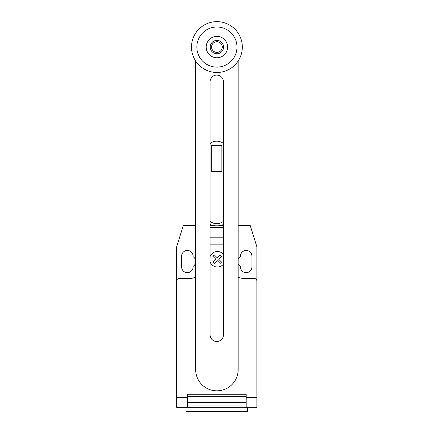 <?xml version="1.0" encoding="UTF-8"?>
<svg xmlns="http://www.w3.org/2000/svg" width="433" height="433" viewBox="0 0 433 433"><rect width="100%" height="100%" fill="white"/><g stroke="black" fill="none" stroke-linecap="round" stroke-linejoin="round"><path stroke-width="0.65" d="M221.848 171.17L221.848 145.055L211.683 145.055L211.683 171.733L221.848 171.733L221.848 171.17L211.683 171.17M221.848 145.612L211.683 145.612M223.433 221.35A10.701 10.701 0 0 1 210.102 221.35M210.102 143.502A10.701 10.701 0 0 1 223.433 143.502M223.433 81.745A6.668 6.668 0 0 0 216.765 75.077A6.668 6.668 0 0 0 210.102 81.745L210.102 334.839A6.668 6.668 0 0 0 216.765 341.507A6.668 6.668 0 0 0 223.433 334.839L223.433 81.745M238.161 60.993L238.161 369.571A21.249 21.249 0 0 1 216.906 390.826A21.249 21.249 0 0 1 195.656 369.571L195.656 60.993M223.596 47.062A6.69 6.69 0 0 1 216.906 53.746A6.69 6.69 0 0 1 210.221 47.062A6.69 6.69 0 0 1 216.906 40.372A6.69 6.69 0 0 1 223.596 47.062M222.259 47.062A5.348 5.348 0 0 1 216.906 52.409A5.348 5.348 0 0 1 211.558 47.062A5.348 5.348 0 0 1 216.906 41.714A5.348 5.348 0 0 1 222.259 47.062M242.318 47.062A25.412 25.412 0 0 1 216.906 72.473A25.412 25.412 0 0 1 191.494 47.062A25.412 25.412 0 0 1 216.906 21.65A25.412 25.412 0 0 1 242.318 47.062M216.906 67.12A20.064 20.064 0 0 1 196.847 47.062A20.064 20.064 0 0 1 216.906 26.998A20.064 20.064 0 0 1 236.97 47.062A20.064 20.064 0 0 1 216.906 67.12M216.906 36.361A10.701 10.701 0 0 0 206.205 47.062A10.701 10.701 0 0 0 216.906 57.762A10.701 10.701 0 0 0 227.606 47.062A10.701 10.701 0 0 0 216.906 36.361M210.102 224.554A18.191 18.191 0 0 0 223.433 224.554M195.656 225.447L195.532 207.629A21.239 21.239 0 0 1 195.656 205.339M223.433 225.447L220.429 225.447M213.106 225.447L210.102 225.447M186.001 407.339L186.001 411.35L247.535 411.35L247.535 407.339M256.888 399.881L256.888 406.338M223.433 227.953L210.102 227.953M210.102 227.32L223.433 227.32L210.102 227.32M223.433 244.136L210.102 244.136M195.532 225.447L183.332 225.447L176.642 246.842L176.642 281.082A2.674 2.674 0 0 1 179.322 278.408L190.017 278.408A12.037 12.037 0 0 0 195.656 277.006M176.642 281.082L176.642 397.353L187.343 397.353L187.343 394.23L246.193 394.23L246.193 407.339L256.888 407.339L256.888 397.353L246.193 397.353M238.161 277.152A12.037 12.037 0 0 0 243.514 278.408L254.214 278.408A2.674 2.674 0 0 1 256.888 281.082L256.888 397.353M245.922 397.976L246.193 397.976M245.922 402.354L245.922 396.639L187.613 396.639L187.613 405.932L245.922 405.932L245.922 402.354L187.613 402.354M187.343 397.976L187.613 397.976M187.613 405.932L187.613 407.339L245.922 407.339L245.922 405.932M176.642 397.353L176.642 407.339L187.343 407.339L187.343 397.353M245.922 407.339L246.193 407.339M176.112 395.302L176.112 258.88L176.642 258.88L176.642 395.302L176.112 395.302L176.112 400.649L176.642 400.649M176.642 253.532L176.112 253.532L176.112 258.88M238.161 225.447L250.204 225.447L256.888 246.842L256.888 281.082M238.161 263.648A5.753 5.753 0 0 0 240.439 266.414L240.439 266.907A5.753 5.753 0 0 0 246.193 272.655A5.753 5.753 0 0 0 251.941 266.907L251.941 256.206A5.753 5.753 0 0 0 246.193 250.458A5.753 5.753 0 0 0 240.439 256.206L240.439 256.699A5.753 5.753 0 0 0 238.161 259.464M195.656 260.412A5.753 5.753 0 0 0 193.096 256.699L193.096 256.206A5.753 5.753 0 0 0 187.343 250.458A5.753 5.753 0 0 0 181.595 256.206L181.595 266.907A5.753 5.753 0 0 0 187.343 272.655A5.753 5.753 0 0 0 193.096 266.907L193.096 266.414A5.753 5.753 0 0 0 195.656 262.701M221.517 262.089L220.105 263.502L217.193 260.59L214.286 263.502L212.874 262.089L215.786 259.178L212.874 256.266L214.286 254.858L217.193 257.77L220.105 254.858L221.517 256.266L218.611 259.178L221.517 262.089M223.433 254.36A7.772 7.772 0 0 0 210.102 256.607M210.102 261.911A7.772 7.772 0 0 0 223.433 264.157M223.433 237.825L210.102 237.825M246.193 396.639L245.922 396.639M245.922 399.313L246.193 399.313M187.613 396.639L187.343 396.639M187.613 399.313L187.343 399.313M187.343 406.804L187.613 406.804M245.922 399.848L246.193 399.848M246.193 406.804L245.922 406.804M187.343 399.848L187.613 399.848"/></g></svg>
